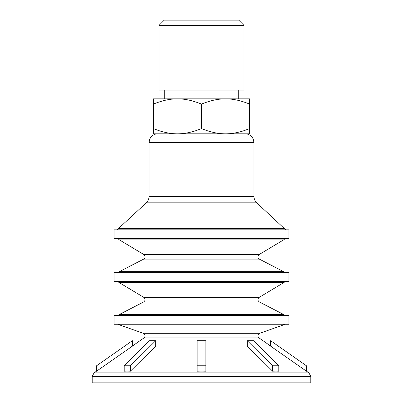 <?xml version="1.0" encoding="UTF-8"?>
<svg xmlns="http://www.w3.org/2000/svg" width="403" height="403" viewBox="0 0 403 403"><rect width="100%" height="100%" fill="white"/><g stroke="black" fill="none" stroke-linecap="round" stroke-linejoin="round"><path stroke-width="0.6" d="M243.996 25.399L238.752 20.15L164.248 20.15L159.004 25.399L243.996 25.399L243.996 90.106L159.004 90.106L159.004 25.399M153.407 133.831L153.407 128.582C162.011 132.119 170.026 133.867 177.451 133.831L153.407 133.831M201.5 128.582C210.104 132.119 218.119 133.867 225.549 133.831L177.451 133.831C184.881 133.867 192.896 132.119 201.5 128.582L201.5 104.1C192.896 100.564 184.881 98.816 177.451 98.851L249.593 98.851L249.593 104.1C240.989 100.564 232.974 98.816 225.549 98.851C218.119 98.816 210.104 100.564 201.5 104.1M249.593 128.582L249.593 133.831L225.549 133.831C232.974 133.867 240.989 132.119 249.593 128.582L249.593 104.1M153.407 104.1L153.407 98.851L177.451 98.851C170.026 98.816 162.011 100.564 153.407 104.1L153.407 128.582M278.79 371.188A149.956 106.034 90 0 0 272.609 371.188L272.609 365.788L278.79 365.788L278.79 371.188M272.609 365.788L247.281 340.711L253.467 340.711L278.79 365.788M247.281 340.711L247.281 346.147L272.609 371.188M205.873 371.188A149.956 149.956 0 0 0 197.127 371.188L197.127 365.788L205.873 365.788L205.873 371.188M197.127 365.788L197.127 340.711L205.873 340.711L205.873 365.788M130.391 371.188A149.956 106.034 -90 0 0 124.21 371.188L124.21 365.788L130.391 365.788L130.391 371.188L155.719 346.147L155.719 340.711L130.391 365.788M155.719 340.711L149.533 340.711L124.21 365.788M96.564 365.788L96.564 371.188L132.38 346.147L132.38 340.711L96.564 365.788M306.436 371.188L306.436 365.788L270.62 340.711L270.62 346.147L306.436 371.188M149.034 142.571L253.966 142.571L253.966 196.432L149.034 196.432L149.034 142.571L149.699 139.226L150.586 137.599C152.364 135.166 154.762 133.907 157.78 133.831M284.412 228.436L118.588 228.436L146.229 202.845L256.771 202.845L285.712 229.821M288.946 229.821L114.054 229.821L114.054 238.566L288.946 238.566L288.946 229.821M143.826 254.525L259.174 254.525L283.606 239.876L119.394 239.876L143.826 254.525C145.543 256.081 145.498 257.608 143.675 259.109L119.364 271.642L283.636 271.642L259.325 259.109L143.675 259.109M288.946 272.67L114.054 272.67L114.054 281.415L288.946 281.415L288.946 272.67M143.826 297.374L259.174 297.374L283.984 282.493L119.016 282.493L143.826 297.374C145.543 298.93 145.498 300.457 143.675 301.953L119.056 314.647L283.944 314.647L259.325 301.953L143.675 301.953M288.946 315.519L114.054 315.519L114.054 324.264L288.946 324.264L288.946 315.519M143.347 333.306L259.653 333.306L283.228 324.999L119.772 324.999L143.347 333.306C145.407 334.566 145.619 336.107 143.977 337.926L132.38 346.046M306.436 371.128L308.94 372.881L94.06 372.881L96.564 371.128M92.191 376.462L310.809 376.462L310.809 382.85L92.191 382.85L92.191 376.462L94.06 372.881M259.653 333.306C257.593 334.566 257.381 336.107 259.023 337.926L143.977 337.926M164.248 90.106L164.248 98.851M238.752 90.106L238.752 98.851M253.966 142.571L253.301 139.226L252.414 137.599C250.636 135.166 248.238 133.907 245.22 133.831M253.966 196.432C254.011 198.956 254.943 201.097 256.771 202.845M149.034 196.432C148.989 198.956 148.057 201.097 146.229 202.845M117.288 229.821L118.588 228.436M283.606 239.876L285.198 238.566M119.394 239.876L117.802 238.566M259.174 254.525C257.457 256.081 257.502 257.608 259.325 259.109M285.082 272.67L283.636 271.642M117.918 272.67L119.364 271.642M283.984 282.493L285.324 281.415M119.016 282.493L117.676 281.415M259.174 297.374C257.457 298.93 257.502 300.457 259.325 301.953M285.188 315.519L283.944 314.647M117.812 315.519L119.056 314.647M283.228 324.999L284.644 324.264M119.772 324.999L118.356 324.264M259.023 337.926L270.62 346.046M310.809 376.462L308.94 372.881"/></g></svg>
